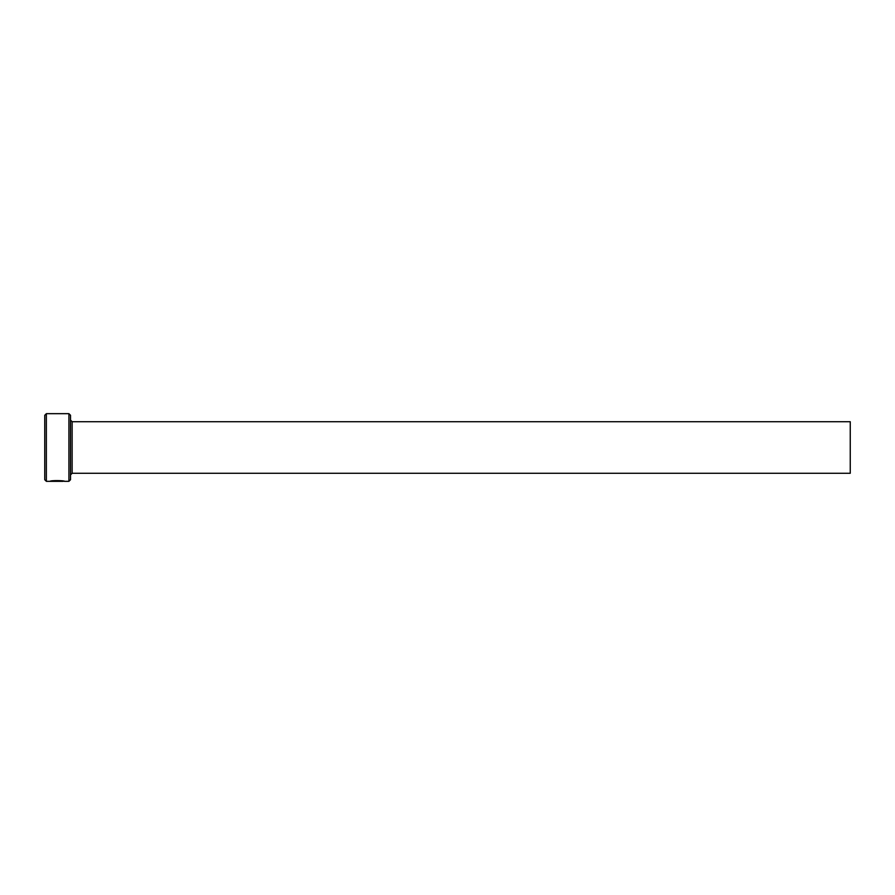 <?xml version="1.0" encoding="UTF-8"?>
<svg xmlns="http://www.w3.org/2000/svg" width="895" height="895" viewBox="0 0 895 895"><rect width="100%" height="100%" fill="white"/><g stroke="black" fill="none" stroke-linecap="round" stroke-linejoin="round"><path stroke-width="1.34" d="M63.153 481.007L63.12 481.331C60.547 480.716 56.821 480.682 51.921 481.241L50.075 481.309C50.5 480.235 65.033 480.492 64.574 481.331L63.12 481.096M68.915 413.669L70.526 415.28L70.526 479.72L68.915 481.331L68.915 413.669L46.361 413.669L46.361 481.331L44.75 479.72L44.75 415.28L46.361 413.669M72.137 421.724L850.25 421.724L850.25 473.276L72.137 473.276L72.137 421.724L70.526 420.113M50.075 481.331L58.03 481.331M68.915 481.331L64.563 481.331M63.109 481.331L46.361 481.331M72.137 473.276L70.526 474.887"/></g></svg>
